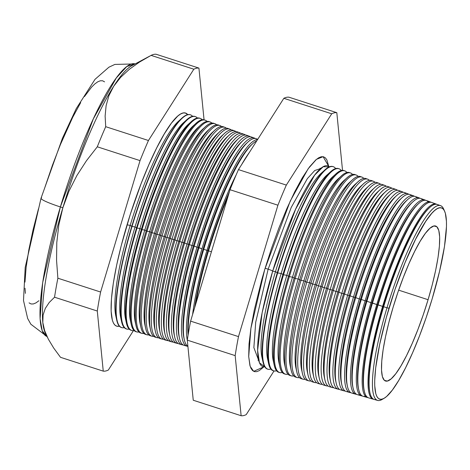 <?xml version="1.0" encoding="UTF-8"?>
<svg xmlns="http://www.w3.org/2000/svg" width="470" height="470" viewBox="0 0 470 470"><rect width="100%" height="100%" fill="white"/><g stroke="black" fill="none" stroke-linecap="round" stroke-linejoin="round"><path stroke-width="0.7" d="M325.216 169.652L321.21 173.242A101.52 19.405 107.9 0 0 275.479 271.642L272.659 271.19A105.486 20.163 107.9 0 1 329.376 166.862L323.16 166.738L314.653 175.128L295.665 209.068L272.659 271.19A6.075 0.658 16.7 0 0 268.141 269.181L291.236 207.417L307.345 178.647L314.759 170.498L320.634 168.554L314.759 170.498L307.345 178.647L291.236 207.417L268.141 269.181A6.075 0.658 -163.3 0 1 272.659 271.19L262.119 312.82L257.619 350.403L259.446 362.816L264.733 366.77A105.486 20.163 107.9 0 1 272.659 271.19L275.479 271.642L277.282 272.794A106.414 20.339 -72.1 0 1 325.216 169.652A106.414 20.339 -72.1 0 1 333.207 166.686M258.635 360.279L253.865 347.63L255.709 322.255L268.141 269.181L255.709 322.255L253.865 347.63L258.635 360.279M263.929 366.812L253.688 371.347L250.181 366.371L248.706 356.595L250.915 328.248L264.733 269.486L271.49 248.424L278.916 227.968L286.729 208.903L294.625 191.96L302.31 177.801L309.477 166.956L315.858 159.853L318.678 157.791L321.21 156.757L323.43 156.757L325.316 157.791L326.856 159.847L328.741 166.357L323.102 156.686L316.433 159.365L308.132 168.795L290.266 201.019L264.733 269.486L261.69 279.991L254.241 310.2L250.91 328.289L249.041 343.917L248.701 356.477L249.917 365.49L251.086 368.556L252.625 370.619L254.517 371.653L256.738 371.653L259.27 370.613L263.929 366.812M265.092 268.294A6.075 0.658 -163.3 0 1 268.141 269.181A6.075 0.658 16.7 0 0 265.092 268.294M429.821 207.417L429.039 208.116A101.52 19.405 107.9 0 0 383.309 306.511L383.661 306.734A102.466 19.587 -72.1 0 1 429.821 207.417A102.466 19.587 -72.1 0 1 438.827 205.461M424.31 205.431A102.677 19.628 -72.1 0 1 431.836 202.494A102.677 19.628 107.9 0 0 378.062 304.948A102.677 19.628 -72.1 0 1 424.31 205.431L423.364 206.277A101.52 19.405 107.9 0 0 377.633 304.678L382.609 306.399A102.507 19.593 -72.1 0 1 436.295 204.109A102.507 19.593 -72.1 0 1 436.795 204.333A102.507 19.593 107.9 0 0 382.609 306.399L383.309 306.511A101.52 19.405 -72.1 0 1 429.427 207.775M430.579 202.035L426.343 200.496A102.883 19.669 107.9 0 0 372.463 303.162A102.883 19.669 -72.1 0 1 418.805 203.445L417.689 204.444A101.52 19.405 107.9 0 0 371.958 302.839L376.781 304.542A102.724 19.634 -72.1 0 1 430.579 202.035A102.724 19.634 -72.1 0 1 431.184 202.317A102.724 19.634 107.9 0 0 376.781 304.542L377.633 304.678A101.52 19.405 -72.1 0 1 423.834 205.872M418.805 203.445A102.883 19.669 -72.1 0 1 428.252 201.912M424.862 199.962L420.85 198.505A103.089 19.705 107.9 0 0 366.864 301.376A103.089 19.705 -72.1 0 1 413.3 201.454L412.014 202.605A101.52 19.405 107.9 0 0 366.283 301.006L370.953 302.68A102.942 19.675 -72.1 0 1 424.862 199.962A102.942 19.675 -72.1 0 1 425.573 200.308A102.942 19.675 107.9 0 0 370.953 302.68L371.958 302.839A101.52 19.405 -72.1 0 1 418.241 203.962M413.3 201.454A103.089 19.705 -72.1 0 1 422.671 199.809M419.146 197.882L415.363 196.507A103.3 19.746 107.9 0 0 361.265 299.59A103.3 19.746 -72.1 0 1 407.796 199.468L406.339 200.772A101.52 19.405 107.9 0 0 360.607 299.173L365.12 300.818A103.153 19.717 -72.1 0 1 419.146 197.882A103.153 19.717 -72.1 0 1 419.963 198.299A103.153 19.717 107.9 0 0 365.12 300.818L366.283 301.006A101.52 19.405 -72.1 0 1 412.648 202.059M407.796 199.468A103.3 19.746 -72.1 0 1 417.09 197.706M413.43 195.808L409.875 194.515A103.506 19.787 107.9 0 0 355.667 297.804A103.506 19.787 -72.1 0 1 402.291 197.482L400.663 198.939A101.52 19.405 107.9 0 0 354.932 297.334L359.291 298.961A103.371 19.758 -72.1 0 1 413.43 195.808A103.371 19.758 -72.1 0 1 414.352 196.29A103.371 19.758 107.9 0 0 359.291 298.961L360.607 299.173A101.52 19.405 -72.1 0 1 407.055 200.155M402.291 197.482A103.506 19.787 -72.1 0 1 411.503 195.614M407.713 193.734L404.382 192.524A103.711 19.828 107.9 0 0 350.068 296.018A103.711 19.828 -72.1 0 1 396.786 195.491L394.988 197.1A101.52 19.405 107.9 0 0 349.257 295.501L353.464 297.099A103.588 19.799 -72.1 0 1 407.713 193.734A103.588 19.799 -72.1 0 1 408.741 194.292A103.588 19.799 107.9 0 0 353.464 297.099L354.932 297.334A101.52 19.405 -72.1 0 1 401.462 198.252M396.786 195.491A103.711 19.828 -72.1 0 1 405.921 193.523M401.997 191.654L398.895 190.532A103.923 19.863 107.9 0 0 344.469 294.232A103.923 19.863 -72.1 0 1 391.281 193.505L389.313 195.267A101.52 19.405 107.9 0 0 343.582 293.668L347.636 295.242A103.805 19.84 -72.1 0 1 401.997 191.654A103.805 19.84 -72.1 0 1 403.125 192.295A103.805 19.84 107.9 0 0 347.636 295.242L349.257 295.501A101.52 19.405 -72.1 0 1 395.869 196.354M391.281 193.505A103.923 19.863 -72.1 0 1 400.334 191.437M396.281 189.58L393.402 188.535A104.129 19.905 107.9 0 0 338.87 292.446A104.129 19.905 -72.1 0 1 385.776 191.519L383.637 193.434A101.52 19.405 107.9 0 0 337.906 291.829L341.802 293.38A104.023 19.887 -72.1 0 1 396.281 189.58A104.023 19.887 -72.1 0 1 397.508 190.297A104.023 19.887 107.9 0 0 341.802 293.38L343.582 293.668A101.52 19.405 -72.1 0 1 390.276 194.451M385.776 191.519A104.129 19.905 -72.1 0 1 394.747 189.351M390.564 187.507L387.914 186.543A104.334 19.946 107.9 0 0 333.271 290.66A104.334 19.946 -72.1 0 1 380.271 189.528L377.962 191.596A101.52 19.405 107.9 0 0 332.231 289.996L335.974 291.523A104.234 19.928 -72.1 0 1 390.564 187.507A104.234 19.928 -72.1 0 1 391.892 188.305A104.234 19.928 107.9 0 0 335.974 291.523L337.906 291.829A101.52 19.405 -72.1 0 1 384.683 192.553M380.271 189.528A104.334 19.946 -72.1 0 1 389.16 187.272M384.848 185.433L382.421 184.551A104.546 19.987 107.9 0 0 327.672 288.874A104.546 19.987 -72.1 0 1 374.766 187.542L372.287 189.763A101.52 19.405 107.9 0 0 326.556 288.157L330.146 289.661A104.452 19.969 -72.1 0 1 384.848 185.433A104.452 19.969 -72.1 0 1 386.275 186.32A104.452 19.969 107.9 0 0 330.146 289.661L332.231 289.996A101.52 19.405 -72.1 0 1 379.09 190.655M374.766 187.542A104.546 19.987 -72.1 0 1 383.567 185.198M379.131 183.353L376.934 182.554A104.751 20.022 107.9 0 0 322.073 287.088A104.751 20.022 -72.1 0 1 369.261 185.556L366.612 187.924A101.52 19.405 107.9 0 0 320.881 286.324L324.318 287.805A104.669 20.01 -72.1 0 1 379.131 183.353A104.669 20.01 -72.1 0 1 380.653 184.334A104.669 20.01 107.9 0 0 324.318 287.805L326.556 288.157A101.52 19.405 -72.1 0 1 373.491 188.758M369.261 185.556A104.751 20.022 -72.1 0 1 377.98 183.124M363.757 183.57A104.963 20.063 -72.1 0 1 371.441 180.562A104.963 20.063 107.9 0 0 316.474 285.302A104.963 20.063 -72.1 0 1 363.757 183.57L360.937 186.091A101.52 19.405 107.9 0 0 315.206 284.491L318.49 285.942A104.886 20.051 -72.1 0 1 373.415 181.279A104.886 20.051 -72.1 0 1 375.037 182.354A104.886 20.051 107.9 0 0 318.49 285.942L320.881 286.324A101.52 19.405 -72.1 0 1 367.898 186.86M367.699 179.205L365.954 178.571A105.168 20.104 107.9 0 0 310.876 283.516A105.168 20.104 -72.1 0 1 358.252 181.579L355.261 184.258A101.52 19.405 107.9 0 0 309.53 282.652L312.656 284.08A105.104 20.093 -72.1 0 1 367.699 179.205A105.104 20.093 -72.1 0 1 369.414 180.374A105.104 20.093 107.9 0 0 312.656 284.08L315.206 284.491A101.52 19.405 -72.1 0 1 362.305 184.963M358.252 181.579A105.168 20.104 -72.1 0 1 366.794 178.994M361.982 177.125L360.461 176.573A105.374 20.145 107.9 0 0 305.277 281.73A105.374 20.145 -72.1 0 1 352.747 179.593L349.586 182.419A101.52 19.405 107.9 0 0 303.855 280.819L306.828 282.223A105.315 20.134 -72.1 0 1 361.982 177.125A105.315 20.134 -72.1 0 1 363.792 178.4A105.315 20.134 107.9 0 0 306.828 282.223L309.53 282.652A101.52 19.405 -72.1 0 1 356.707 183.065M352.747 179.593A105.374 20.145 -72.1 0 1 361.195 176.932M347.242 177.607A105.586 20.181 -72.1 0 1 354.973 174.582A105.586 20.181 107.9 0 0 299.678 279.938A105.586 20.181 -72.1 0 1 347.242 177.607L343.911 180.586A101.52 19.405 107.9 0 0 298.18 278.986L301 280.361A105.533 20.175 -72.1 0 1 356.266 175.052A105.533 20.175 -72.1 0 1 358.163 176.426A105.533 20.175 107.9 0 0 301 280.361L303.855 280.819A101.52 19.405 -72.1 0 1 351.113 181.173M350.555 172.978L349.48 172.59A105.791 20.222 107.9 0 0 294.079 278.152A105.791 20.222 -72.1 0 1 341.731 175.616L338.236 178.753A101.52 19.405 107.9 0 0 292.505 277.147L295.172 278.504A105.75 20.216 -72.1 0 1 350.555 172.978A105.75 20.216 -72.1 0 1 352.541 174.464A105.75 20.216 107.9 0 0 295.172 278.504L298.18 278.986A101.52 19.405 -72.1 0 1 345.515 179.282M341.731 175.616A105.791 20.222 -72.1 0 1 350.003 172.825M344.839 170.904L343.993 170.592A105.997 20.263 107.9 0 0 288.48 276.366A105.997 20.263 -72.1 0 1 336.226 173.63L332.56 176.914A101.52 19.405 107.9 0 0 286.829 275.314L289.344 276.642A105.967 20.257 -72.1 0 1 344.839 170.904A105.967 20.257 -72.1 0 1 346.919 172.496A105.967 20.257 107.9 0 0 289.344 276.642L292.505 277.147A101.52 19.405 -72.1 0 1 339.916 177.39M336.226 173.63A105.997 20.263 -72.1 0 1 344.404 170.775M339.123 168.824L338.5 168.601A106.208 20.304 107.9 0 0 282.881 274.58A106.208 20.304 -72.1 0 1 330.721 171.644L326.885 175.081A101.52 19.405 107.9 0 0 281.154 273.481L283.51 274.786A106.185 20.298 -72.1 0 1 339.123 168.824A106.185 20.298 -72.1 0 1 341.291 170.534A106.185 20.298 107.9 0 0 283.51 274.786L286.829 275.314A101.52 19.405 -72.1 0 1 334.323 175.498M330.721 171.644A106.208 20.304 -72.1 0 1 338.805 168.724M333.406 166.75L333.013 166.609A106.414 20.339 107.9 0 0 277.282 272.794L277.682 272.923A106.396 20.339 -72.1 0 1 333.406 166.75A106.396 20.339 -72.1 0 1 335.662 168.577A106.396 20.339 107.9 0 0 277.682 272.923L281.154 273.481A101.52 19.405 -72.1 0 1 328.724 173.606M352.853 386.992A101.52 19.405 -72.1 0 1 366.283 301.006L365.12 300.818A103.153 19.717 107.9 0 0 356.577 394.324A103.153 19.717 -72.1 0 1 355.673 394.183A103.153 19.717 -72.1 0 1 365.12 300.818L360.607 299.173A101.52 19.405 107.9 0 0 346.983 384.343A101.52 19.405 107.9 0 0 347.201 385.259A101.52 19.405 -72.1 0 1 360.607 299.173L359.291 298.961A103.371 19.758 107.9 0 0 350.855 392.667A103.371 19.758 -72.1 0 1 349.821 392.521A103.371 19.758 -72.1 0 1 359.291 298.961L354.932 297.334A101.52 19.405 107.9 0 0 341.308 382.51A101.52 19.405 107.9 0 0 341.555 383.532A101.52 19.405 -72.1 0 1 354.932 297.334L353.464 297.099A103.588 19.799 107.9 0 0 345.133 391.005A103.588 19.799 -72.1 0 1 343.97 390.852A103.588 19.799 -72.1 0 1 353.464 297.099L349.257 295.501A101.52 19.405 107.9 0 0 335.633 380.671A101.52 19.405 107.9 0 0 335.903 381.799A101.52 19.405 -72.1 0 1 349.257 295.501L347.636 295.242A103.805 19.84 107.9 0 0 339.411 389.336A103.805 19.84 -72.1 0 1 338.124 389.189A103.805 19.84 -72.1 0 1 347.636 295.242L343.582 293.668A101.52 19.405 107.9 0 0 329.958 378.838A101.52 19.405 107.9 0 0 330.257 380.06A101.52 19.405 -72.1 0 1 343.582 293.668L341.802 293.38A104.023 19.887 107.9 0 0 333.688 387.662A104.023 19.887 -72.1 0 1 332.272 387.527A104.023 19.887 -72.1 0 1 341.802 293.38L337.906 291.829A101.52 19.405 107.9 0 0 324.282 377.005A101.52 19.405 107.9 0 0 324.611 378.327A101.52 19.405 -72.1 0 1 337.906 291.829L335.974 291.523A104.234 19.928 107.9 0 0 327.966 385.988A104.234 19.928 -72.1 0 1 326.427 385.864A104.234 19.928 -72.1 0 1 335.974 291.523L332.231 289.996A101.52 19.405 107.9 0 0 318.607 375.166A101.52 19.405 107.9 0 0 318.965 376.588A101.52 19.405 -72.1 0 1 332.231 289.996L330.146 289.661A104.452 19.969 107.9 0 0 322.25 384.313A104.452 19.969 -72.1 0 1 320.575 384.196A104.452 19.969 -72.1 0 1 330.146 289.661L326.556 288.157A101.52 19.405 107.9 0 0 312.932 373.333A101.52 19.405 107.9 0 0 313.32 374.854A101.52 19.405 -72.1 0 1 326.556 288.157L324.318 287.805A104.669 20.01 107.9 0 0 316.533 382.633A104.669 20.01 -72.1 0 1 314.73 382.533A104.669 20.01 -72.1 0 1 324.318 287.805L320.881 286.324A101.52 19.405 107.9 0 0 307.257 371.494A101.52 19.405 107.9 0 0 307.674 373.115A101.52 19.405 -72.1 0 1 320.881 286.324L318.49 285.942A104.886 20.051 107.9 0 0 310.817 380.947A104.886 20.051 -72.1 0 1 308.878 380.87A104.886 20.051 -72.1 0 1 318.49 285.942L315.206 284.491A101.52 19.405 107.9 0 0 301.581 369.661A101.52 19.405 107.9 0 0 302.028 371.376A101.52 19.405 -72.1 0 1 315.206 284.491L312.656 284.08A105.104 20.093 107.9 0 0 305.101 379.261A105.104 20.093 -72.1 0 1 303.027 379.208A105.104 20.093 -72.1 0 1 312.656 284.08L309.53 282.652A101.52 19.405 107.9 0 0 295.906 367.828A101.52 19.405 107.9 0 0 296.382 369.637A101.52 19.405 -72.1 0 1 309.53 282.652L306.828 282.223A105.315 20.134 107.9 0 0 299.39 377.569A105.315 20.134 -72.1 0 1 297.181 377.539A105.315 20.134 -72.1 0 1 306.828 282.223L303.855 280.819A101.52 19.405 107.9 0 0 290.225 365.989A101.52 19.405 107.9 0 0 290.736 367.893A101.52 19.405 -72.1 0 1 303.855 280.819L301 280.361A105.533 20.175 107.9 0 0 293.674 375.871A105.533 20.175 -72.1 0 1 291.329 375.877A105.533 20.175 -72.1 0 1 301 280.361L298.18 278.986A101.52 19.405 107.9 0 0 284.55 364.156A101.52 19.405 107.9 0 0 285.09 366.154A101.52 19.405 -72.1 0 1 298.18 278.986L295.172 278.504A105.75 20.216 107.9 0 0 287.963 374.173A105.75 20.216 -72.1 0 1 285.484 374.214A105.75 20.216 -72.1 0 1 295.172 278.504L292.505 277.147A101.52 19.405 107.9 0 0 278.875 362.323A101.52 19.405 107.9 0 0 279.444 364.409A101.52 19.405 -72.1 0 1 292.505 277.147L289.344 276.642A105.967 20.257 107.9 0 0 282.253 372.469A105.967 20.257 -72.1 0 1 279.632 372.551A105.967 20.257 -72.1 0 1 289.344 276.642L286.829 275.314A101.52 19.405 107.9 0 0 273.199 360.484A101.52 19.405 107.9 0 0 273.799 362.664A101.52 19.405 -72.1 0 1 286.829 275.314L283.51 274.786A106.185 20.298 107.9 0 0 276.542 370.765A106.185 20.298 -72.1 0 1 273.781 370.883A106.185 20.298 -72.1 0 1 283.51 274.786L281.154 273.481A101.52 19.405 107.9 0 0 267.524 358.651A101.52 19.405 107.9 0 0 268.153 360.919A101.52 19.405 -72.1 0 1 281.154 273.481L277.682 272.923A106.396 20.339 107.9 0 0 270.832 369.062A106.396 20.339 -72.1 0 1 267.935 369.22A106.396 20.339 -72.1 0 1 277.682 272.923L275.479 271.642A101.52 19.405 107.9 0 0 261.849 356.812A101.52 19.405 107.9 0 0 262.513 359.174A101.52 19.405 -72.1 0 1 275.479 271.642A101.52 19.405 -72.1 0 1 323.125 171.72M208.533 250.863A108.964 20.827 -72.1 0 1 228.026 196.419A108.964 20.827 107.9 0 0 208.533 250.863L211.418 251.779L208.533 250.863A108.964 20.827 107.9 0 0 195.802 303.832A108.964 20.827 -72.1 0 1 208.533 250.863L208.016 250.534L208.533 250.863M229.413 191.801A107.56 20.562 107.9 0 0 208.016 250.534A107.56 20.562 -72.1 0 1 229.413 191.801M206.976 250.363L208.016 250.534L206.976 250.363A109.022 20.839 -72.1 0 1 236.234 174.728A109.022 20.839 107.9 0 0 206.976 250.363L203.733 249.329A109.14 20.862 -72.1 0 1 252.901 143.544A109.14 20.862 -72.1 0 1 256.749 140.859A109.14 20.862 107.9 0 0 203.733 249.329L206.976 250.363A109.022 20.839 107.9 0 0 192.606 314.477A109.022 20.839 -72.1 0 1 206.976 250.363M249.441 152.345A109.022 20.839 107.9 0 0 241.697 164.512A109.022 20.839 -72.1 0 1 249.441 152.345M252.901 143.544L251.603 144.707A107.56 20.562 107.9 0 0 203.152 248.959L203.733 249.329A109.14 20.862 107.9 0 0 188.258 334.064A109.14 20.862 -72.1 0 1 203.733 249.329L203.152 248.959A107.56 20.562 -72.1 0 1 252.243 144.155M248.184 141.84L246.738 143.133A107.56 20.562 107.9 0 0 198.287 247.385L201.983 248.771A109.204 20.874 -72.1 0 1 257.584 139.555A109.204 20.874 107.9 0 0 201.983 248.771L198.939 247.802A109.322 20.897 -72.1 0 1 248.184 141.84A109.322 20.897 -72.1 0 1 257.584 139.555M254.276 138.016L251.479 137.005A109.498 20.933 107.9 0 0 194.139 246.268A109.498 20.933 -72.1 0 1 243.46 140.136L241.874 141.558A107.56 20.562 107.9 0 0 193.423 245.81L196.983 247.179A109.392 20.909 -72.1 0 1 254.276 138.016A109.392 20.909 -72.1 0 1 255.192 138.486A109.392 20.909 107.9 0 0 196.983 247.179L198.287 247.385A107.56 20.562 -72.1 0 1 247.449 142.522M243.46 140.136A109.498 20.933 -72.1 0 1 252.795 137.775M238.742 138.433A109.675 20.968 -72.1 0 1 246.779 135.295A109.675 20.968 107.9 0 0 189.339 244.735A109.675 20.968 -72.1 0 1 238.742 138.433L237.009 139.984A107.56 20.562 107.9 0 0 188.558 244.241L191.989 245.581A109.575 20.944 -72.1 0 1 249.376 136.235A109.575 20.944 -72.1 0 1 250.381 136.77A109.575 20.944 107.9 0 0 191.989 245.581L193.423 245.81A107.56 20.562 -72.1 0 1 242.655 140.888M244.476 134.461L242.068 133.586A109.851 20.997 107.9 0 0 184.54 243.207A109.851 20.997 -72.1 0 1 234.025 136.729L232.145 138.415A107.56 20.562 107.9 0 0 183.694 242.667L186.995 243.989A109.763 20.98 -72.1 0 1 244.476 134.461A109.763 20.98 -72.1 0 1 245.569 135.054A109.763 20.98 107.9 0 0 186.995 243.989L188.558 244.241A107.56 20.562 -72.1 0 1 237.861 139.261M234.025 136.729A109.851 20.997 -72.1 0 1 243.213 134.214M239.577 132.681L237.368 131.876A110.033 21.032 107.9 0 0 179.74 241.674A110.033 21.032 -72.1 0 1 229.307 135.025L227.28 136.84A107.56 20.562 107.9 0 0 178.829 241.092L181.996 242.397A109.951 21.015 -72.1 0 1 239.577 132.681A109.951 21.015 -72.1 0 1 240.758 133.339A109.951 21.015 107.9 0 0 181.996 242.397L183.694 242.667A107.56 20.562 -72.1 0 1 233.067 137.628M229.307 135.025A110.033 21.032 -72.1 0 1 238.419 132.44M234.677 130.901L232.662 130.167A110.209 21.068 107.9 0 0 174.94 240.147A110.209 21.068 -72.1 0 1 224.589 133.321L222.416 135.266A107.56 20.562 107.9 0 0 173.965 239.518L177.002 240.799A110.133 21.05 -72.1 0 1 234.677 130.901A110.133 21.05 -72.1 0 1 235.94 131.629A110.133 21.05 107.9 0 0 177.002 240.799L178.829 241.092A107.56 20.562 -72.1 0 1 228.273 136M224.589 133.321A110.209 21.068 -72.1 0 1 233.625 130.672M229.777 129.121L227.956 128.457A110.385 21.103 107.9 0 0 170.14 238.613A110.385 21.103 -72.1 0 1 219.866 131.624L217.551 133.697A107.56 20.562 107.9 0 0 169.1 237.949L172.002 239.207A110.321 21.085 -72.1 0 1 229.777 129.121A110.321 21.085 -72.1 0 1 231.128 129.92A110.321 21.085 107.9 0 0 172.002 239.207L173.965 239.518A107.56 20.562 -72.1 0 1 223.479 134.373M219.866 131.624A110.385 21.103 -72.1 0 1 228.831 128.903M224.877 127.341L223.25 126.753A110.567 21.132 107.9 0 0 165.346 237.08A110.567 21.132 -72.1 0 1 215.148 129.92L212.687 132.123A107.56 20.562 107.9 0 0 164.236 236.375L167.009 237.614A110.503 21.121 -72.1 0 1 224.877 127.341A110.503 21.121 -72.1 0 1 226.311 128.216A110.503 21.121 107.9 0 0 167.009 237.614L169.1 237.949A107.56 20.562 -72.1 0 1 218.685 132.746M215.148 129.92A110.567 21.132 -72.1 0 1 224.031 127.135M210.431 128.216A110.744 21.168 -72.1 0 1 218.544 125.044A110.744 21.168 107.9 0 0 160.546 235.552A110.744 21.168 -72.1 0 1 210.431 128.216L207.822 130.548A107.56 20.562 107.9 0 0 159.371 234.8L162.009 236.016A110.691 21.162 -72.1 0 1 219.978 125.566A110.691 21.162 -72.1 0 1 221.499 126.512A110.691 21.162 107.9 0 0 162.009 236.016L164.236 236.375A107.56 20.562 -72.1 0 1 213.885 131.118M205.713 126.512A110.92 21.203 -72.1 0 1 213.838 123.334A110.92 21.203 107.9 0 0 155.746 234.019A110.92 21.203 -72.1 0 1 205.713 126.512L202.958 128.974A107.56 20.562 107.9 0 0 154.507 233.226L157.015 234.424A110.873 21.197 -72.1 0 1 215.078 123.786A110.873 21.197 -72.1 0 1 216.682 124.814A110.873 21.197 107.9 0 0 157.015 234.424L159.371 234.8A107.56 20.562 -72.1 0 1 209.091 129.491M210.178 122.006L209.132 121.624A111.102 21.238 107.9 0 0 150.946 232.491A111.102 21.238 -72.1 0 1 200.996 124.809L198.093 127.405A107.56 20.562 107.9 0 0 149.642 231.657L152.016 232.832A111.061 21.232 -72.1 0 1 210.178 122.006A111.061 21.232 -72.1 0 1 211.864 123.111A111.061 21.232 107.9 0 0 152.016 232.832L154.507 233.226A107.56 20.562 -72.1 0 1 204.297 127.864M200.996 124.809A111.102 21.238 -72.1 0 1 209.643 121.853M205.278 120.226L204.427 119.915A111.278 21.273 107.9 0 0 146.147 230.958A111.278 21.273 -72.1 0 1 196.272 123.105L193.229 125.831A107.56 20.562 107.9 0 0 144.778 230.083L147.022 231.234A111.243 21.268 -72.1 0 1 205.278 120.226A111.243 21.268 -72.1 0 1 207.047 121.419A111.243 21.268 107.9 0 0 147.022 231.234L149.642 231.657A107.56 20.562 -72.1 0 1 199.503 126.236M196.272 123.105A111.278 21.273 -72.1 0 1 204.844 120.097M200.379 118.446L199.721 118.205A111.455 21.303 107.9 0 0 141.347 229.425A111.455 21.303 -72.1 0 1 191.554 121.401L188.364 124.256A107.56 20.562 107.9 0 0 139.913 228.508L142.022 229.642A111.431 21.303 -72.1 0 1 200.379 118.446A111.431 21.303 -72.1 0 1 202.229 119.721A111.431 21.303 107.9 0 0 142.022 229.642L144.778 230.083A107.56 20.562 -72.1 0 1 194.703 124.615M191.554 121.401A111.455 21.303 -72.1 0 1 200.044 118.34M186.837 119.697A111.631 21.338 -72.1 0 1 195.015 116.501A111.631 21.338 107.9 0 0 136.547 227.897A111.631 21.338 -72.1 0 1 186.837 119.697L183.5 122.682A107.56 20.562 107.9 0 0 135.049 226.934L137.029 228.05A111.613 21.338 -72.1 0 1 195.485 116.666A111.613 21.338 -72.1 0 1 197.406 118.029A111.613 21.338 107.9 0 0 137.029 228.05L139.913 228.508A107.56 20.562 -72.1 0 1 189.909 122.987M190.585 114.892L190.309 114.792A111.813 21.373 107.9 0 0 131.753 226.364A111.813 21.373 -72.1 0 1 182.119 117.994L178.635 121.113A107.56 20.562 107.9 0 0 130.184 225.365L132.029 226.452A111.801 21.373 -72.1 0 1 190.585 114.892A111.801 21.373 -72.1 0 1 192.588 116.343A111.801 21.373 107.9 0 0 132.029 226.452L135.049 226.934A107.56 20.562 -72.1 0 1 185.109 121.366M182.119 117.994A111.813 21.373 -72.1 0 1 190.444 114.844M184.07 338.535A107.56 20.562 -72.1 0 1 198.287 247.385L196.983 247.179A109.392 20.909 107.9 0 0 187.906 346.337A109.392 20.909 -72.1 0 1 186.96 346.184A109.392 20.909 -72.1 0 1 196.983 247.179L193.423 245.81A107.56 20.562 107.9 0 0 178.988 336.05A107.56 20.562 107.9 0 0 179.223 337.055A107.56 20.562 -72.1 0 1 193.423 245.81L191.989 245.581A109.575 20.944 107.9 0 0 183.077 344.915A109.575 20.944 -72.1 0 1 181.949 344.757A109.575 20.944 -72.1 0 1 191.989 245.581L188.558 244.241A107.56 20.562 107.9 0 0 174.123 334.481A107.56 20.562 107.9 0 0 174.382 335.568A107.56 20.562 -72.1 0 1 188.558 244.241L186.995 243.989A109.763 20.98 107.9 0 0 178.171 343.488A109.763 20.98 -72.1 0 1 176.937 343.329A109.763 20.98 -72.1 0 1 186.995 243.989L183.694 242.667A107.56 20.562 107.9 0 0 169.259 332.907A107.56 20.562 107.9 0 0 169.541 334.082A107.56 20.562 -72.1 0 1 183.694 242.667L181.996 242.397A109.951 21.015 107.9 0 0 173.266 342.06A109.951 21.015 -72.1 0 1 171.92 341.902A109.951 21.015 -72.1 0 1 181.996 242.397L178.829 241.092A107.56 20.562 107.9 0 0 164.394 331.332A107.56 20.562 107.9 0 0 164.7 332.596A107.56 20.562 -72.1 0 1 178.829 241.092L177.002 240.799A110.133 21.05 107.9 0 0 168.36 340.627A110.133 21.05 -72.1 0 1 166.909 340.48A110.133 21.05 -72.1 0 1 177.002 240.799L173.965 239.518A107.56 20.562 107.9 0 0 159.53 329.758A107.56 20.562 107.9 0 0 159.865 331.109A107.56 20.562 -72.1 0 1 173.965 239.518L172.002 239.207A110.321 21.085 107.9 0 0 163.46 339.193A110.321 21.085 -72.1 0 1 161.897 339.052A110.321 21.085 -72.1 0 1 172.002 239.207L169.1 237.949A107.56 20.562 107.9 0 0 154.665 328.189A107.56 20.562 107.9 0 0 155.024 329.623A107.56 20.562 -72.1 0 1 169.1 237.949L167.009 237.614A110.503 21.121 107.9 0 0 158.554 337.76A110.503 21.121 -72.1 0 1 156.88 337.624A110.503 21.121 -72.1 0 1 167.009 237.614L164.236 236.375A107.56 20.562 107.9 0 0 149.795 326.615A107.56 20.562 107.9 0 0 150.183 328.13A107.56 20.562 -72.1 0 1 164.236 236.375L162.009 236.016A110.691 21.162 107.9 0 0 153.655 336.32A110.691 21.162 -72.1 0 1 151.869 336.197A110.691 21.162 -72.1 0 1 162.009 236.016L159.371 234.8A107.56 20.562 107.9 0 0 144.93 325.04A107.56 20.562 107.9 0 0 145.342 326.644A107.56 20.562 -72.1 0 1 159.371 234.8L157.015 234.424A110.873 21.197 107.9 0 0 148.755 334.875A110.873 21.197 -72.1 0 1 146.857 334.775A110.873 21.197 -72.1 0 1 157.015 234.424L154.507 233.226A107.56 20.562 107.9 0 0 140.066 323.466A107.56 20.562 107.9 0 0 140.501 325.152A107.56 20.562 -72.1 0 1 154.507 233.226L152.016 232.832A111.061 21.232 107.9 0 0 143.855 333.436A111.061 21.232 -72.1 0 1 141.84 333.348A111.061 21.232 -72.1 0 1 152.016 232.832L149.642 231.657A107.56 20.562 107.9 0 0 135.201 321.897A107.56 20.562 107.9 0 0 135.66 323.666A107.56 20.562 -72.1 0 1 149.642 231.657L147.022 231.234A111.243 21.268 107.9 0 0 138.956 331.99A111.243 21.268 -72.1 0 1 136.829 331.92A111.243 21.268 -72.1 0 1 147.022 231.234L144.778 230.083A107.56 20.562 107.9 0 0 130.337 320.323A107.56 20.562 107.9 0 0 130.825 322.173A107.56 20.562 -72.1 0 1 144.778 230.083L142.022 229.642A111.431 21.303 107.9 0 0 134.056 330.539A111.431 21.303 -72.1 0 1 131.817 330.492A111.431 21.303 -72.1 0 1 142.022 229.642L139.913 228.508A107.56 20.562 107.9 0 0 125.472 318.748A107.56 20.562 107.9 0 0 125.984 320.681A107.56 20.562 -72.1 0 1 139.913 228.508L137.029 228.05A111.613 21.338 107.9 0 0 129.162 329.088A111.613 21.338 -72.1 0 1 126.8 329.065A111.613 21.338 -72.1 0 1 137.029 228.05L135.049 226.934A107.56 20.562 107.9 0 0 120.608 317.174A107.56 20.562 107.9 0 0 121.142 319.189A107.56 20.562 -72.1 0 1 135.049 226.934L132.029 226.452A111.801 21.373 107.9 0 0 124.262 327.637A111.801 21.373 -72.1 0 1 121.789 327.643A111.801 21.373 -72.1 0 1 132.029 226.452L130.184 225.365A107.56 20.562 107.9 0 0 115.743 315.605A107.56 20.562 107.9 0 0 116.307 317.697A107.56 20.562 -72.1 0 1 130.184 225.365L127.035 224.86A111.989 21.409 107.9 0 0 119.368 326.18L116.895 326.245L115.021 325.222L113.493 323.178L112.33 320.135L111.126 311.187L111.461 298.72L113.317 283.216L116.625 265.268L121.254 245.563L130.284 214.385L141.106 183.658L148.861 164.735L156.704 147.927L164.324 133.874L171.438 123.111L177.772 116.061L180.568 114.016L183.083 112.988L185.286 112.988L187.765 114.657A111.989 21.409 107.9 0 0 127.035 224.86L130.184 225.365A107.56 20.562 -72.1 0 1 180.316 119.744M444.638 211.259L443.651 209.027A102.343 19.564 107.9 0 0 386.986 307.797L389.001 308.232A100.486 19.205 -72.1 0 1 444.638 211.259A100.486 19.205 -72.1 0 1 432.171 298.826L439.573 271.255L444.485 246.462L446.471 226.587L446.447 221.364L445.366 213.333L444.32 210.607L442.952 208.774L441.271 207.852L439.291 207.852L437.041 208.774L434.533 210.607L431.789 213.339L425.726 221.364L415.621 239.201L405.081 262.577L395.017 289.479L386.293 317.585L379.66 344.487L375.695 367.863L374.707 380.471L374.731 385.694L375.806 393.719L376.852 396.451L378.227 398.284L379.907 399.206L381.887 399.206L384.137 398.284L386.646 396.451L392.327 390.123L398.713 380.465L405.551 367.857L412.589 352.77L419.546 335.797L426.161 317.579L432.171 298.826A100.486 19.205 -72.1 0 1 384.172 398.266A100.486 19.205 -72.1 0 1 389.001 308.232L386.986 307.797A102.343 19.564 -72.1 0 1 440.584 205.666A102.343 19.564 -72.1 0 1 444.115 210.237M60.377 206.941L93.319 118.892L116.278 77.996L126.824 66.517L135.143 63.92A143.238 27.383 107.9 0 0 60.377 206.941L62.868 207.746A143.238 27.383 -72.1 0 1 113.687 86.28A143.238 27.383 -72.1 0 1 131.788 65.718A143.238 27.383 107.9 0 0 113.687 86.28L108.876 95.774L106.097 105.721L105.127 116.072L105.709 126.688A158.995 30.391 107.9 0 0 97.296 146.799L86.486 160.681L76.939 175.445L68.996 191.096L62.868 207.746L58.809 225.024L56.788 242.591L56.565 260.409L57.869 278.211A158.995 30.391 107.9 0 0 54.549 297.21L49.215 302.492L45.302 308.402L43.081 315.041L42.811 322.502L44.603 330.563L48.298 339.099L53.703 348.059L60.513 357.318L103.253 371.141L60.513 357.318L53.703 348.059L48.298 339.099L44.603 330.563L42.811 322.502A143.238 27.383 -72.1 0 1 62.868 207.746L60.377 206.941A143.238 27.383 107.9 0 0 47 336.502L42.218 330.81L40.097 318.713L42.67 282.617L60.377 206.941A26.044 2.826 -163.3 0 1 41.013 198.275A26.044 2.826 16.7 0 0 60.377 206.941M428.082 299.713A81.451 15.569 -72.1 0 1 385.565 381.041A81.451 15.569 -72.1 0 1 393.09 307.339A81.451 15.569 -72.1 0 1 435.684 226.041A81.451 15.569 -72.1 0 1 428.082 299.713L398.654 290.149L428.082 299.713L423.206 314.918L417.848 329.681L412.208 343.447L406.509 355.673L400.963 365.895L395.787 373.721L391.181 378.849L387.321 381.082L384.354 380.336L382.398 376.635L381.522 370.131L381.763 361.06L383.115 349.786L385.523 336.731L388.89 322.397L393.09 307.339L397.967 292.14L403.331 277.37L408.965 263.611L414.669 251.385L420.215 241.163L425.391 233.337L429.997 228.209L433.857 225.976L436.824 226.722L438.78 230.417L439.656 236.927L439.409 245.992L438.064 257.272L435.655 270.326L432.288 284.661L428.082 299.713M440.584 205.666L437.323 204.485A102.466 19.587 107.9 0 0 383.661 306.734L386.986 307.797L383.661 306.734A102.466 19.587 107.9 0 0 374.273 399.477L377.604 400.422A102.343 19.564 -72.1 0 1 386.986 307.797A102.343 19.564 107.9 0 0 382.063 399.494L384.172 398.266M257.754 139.279L256.185 138.709A109.322 20.897 107.9 0 0 198.939 247.802A109.322 20.897 107.9 0 0 187.9 346.29A109.322 20.897 -72.1 0 1 184.263 339.516A109.322 20.897 -72.1 0 1 198.939 247.802L198.287 247.385A107.56 20.562 107.9 0 0 183.852 337.624L184.263 339.516M369.796 392.18A101.52 19.405 -72.1 0 1 383.309 306.511L382.609 306.399A102.507 19.593 107.9 0 0 373.756 399.288A102.507 19.593 -72.1 0 1 373.215 399.177A102.507 19.593 -72.1 0 1 382.609 306.399L378.062 304.948A102.677 19.628 107.9 0 0 368.656 397.879A102.677 19.628 -72.1 0 1 364.279 391.087A102.677 19.628 -72.1 0 1 378.062 304.948L372.463 303.162A102.883 19.669 107.9 0 0 363.034 396.275L367.37 397.508A102.724 19.634 -72.1 0 1 376.781 304.542A102.724 19.634 107.9 0 0 368.028 397.638A102.724 19.634 -72.1 0 1 367.37 397.508M366.864 301.376A103.089 19.705 107.9 0 0 357.417 394.677L361.518 395.846A102.942 19.675 -72.1 0 1 370.953 302.68L366.283 301.006A101.52 19.405 107.9 0 0 352.659 386.176L353.023 387.868A103.089 19.705 -72.1 0 1 366.864 301.376M358.498 388.725A101.52 19.405 -72.1 0 1 371.958 302.839L370.953 302.68A102.942 19.675 107.9 0 0 362.305 395.981A102.942 19.675 -72.1 0 1 361.518 395.846M353.898 393.12A103.3 19.746 -72.1 0 1 347.401 386.252A103.3 19.746 -72.1 0 1 361.265 299.59A103.3 19.746 107.9 0 0 351.801 393.079L355.673 394.183M348.147 391.551A103.506 19.787 -72.1 0 1 341.772 384.642A103.506 19.787 -72.1 0 1 355.667 297.804A103.506 19.787 107.9 0 0 346.184 391.481L349.821 392.521M342.395 389.977A103.711 19.828 -72.1 0 1 336.144 383.027A103.711 19.828 -72.1 0 1 350.068 296.018A103.711 19.828 107.9 0 0 340.562 389.883L343.97 390.852M336.643 388.396A103.923 19.863 -72.1 0 1 330.522 381.417A103.923 19.863 -72.1 0 1 344.469 294.232A103.923 19.863 107.9 0 0 334.946 388.285L338.124 389.189M330.898 386.816A104.129 19.905 -72.1 0 1 324.893 379.807A104.129 19.905 -72.1 0 1 338.87 292.446A104.129 19.905 107.9 0 0 329.329 386.687L332.272 387.527M325.146 385.224A104.334 19.946 -72.1 0 1 319.265 378.191A104.334 19.946 -72.1 0 1 333.271 290.66A104.334 19.946 107.9 0 0 323.713 385.089L326.427 385.864M319.4 383.637A104.546 19.987 -72.1 0 1 313.637 376.582A104.546 19.987 -72.1 0 1 327.672 288.874A104.546 19.987 107.9 0 0 318.09 383.491L320.575 384.196M313.654 382.045A104.751 20.022 -72.1 0 1 308.014 374.966A104.751 20.022 -72.1 0 1 322.073 287.088A104.751 20.022 107.9 0 0 312.474 381.893L314.73 382.533M316.474 285.302A104.963 20.063 107.9 0 0 306.857 380.295A104.963 20.063 -72.1 0 1 302.386 373.356A104.963 20.063 -72.1 0 1 316.474 285.302M302.169 378.844A105.168 20.104 -72.1 0 1 296.758 371.747A105.168 20.104 -72.1 0 1 310.876 283.516A105.168 20.104 107.9 0 0 301.241 378.697L303.027 379.208M296.429 377.24A105.374 20.145 -72.1 0 1 291.13 370.131A105.374 20.145 -72.1 0 1 305.277 281.73A105.374 20.145 107.9 0 0 295.624 377.099L297.181 377.539M290.008 375.501A105.586 20.181 -72.1 0 1 285.507 368.521A105.586 20.181 -72.1 0 1 299.678 279.938A105.586 20.181 107.9 0 0 290.002 375.501L291.329 375.877M284.949 374.014A105.791 20.222 -72.1 0 1 279.879 366.906A105.791 20.222 -72.1 0 1 294.079 278.152A105.791 20.222 107.9 0 0 284.385 373.903L285.484 374.214M279.209 372.399A105.997 20.263 -72.1 0 1 274.251 365.296A105.997 20.263 -72.1 0 1 288.48 276.366A105.997 20.263 107.9 0 0 278.769 372.305L279.632 372.551M273.47 370.783A106.208 20.304 -72.1 0 1 268.623 363.686A106.208 20.304 -72.1 0 1 282.881 274.58A106.208 20.304 107.9 0 0 273.152 370.707L273.781 370.883M267.736 369.156A106.414 20.339 -72.1 0 1 263 362.07A106.414 20.339 -72.1 0 1 277.282 272.794A106.414 20.339 107.9 0 0 267.53 369.109L267.935 369.22M187.313 340.339A109.204 20.874 -72.1 0 1 201.983 248.771A109.204 20.874 107.9 0 0 187.313 340.339M185.621 345.515A109.498 20.933 -72.1 0 1 179.44 338.136A109.498 20.933 -72.1 0 1 194.139 246.268A109.498 20.933 107.9 0 0 184.105 345.368L186.96 346.184M179.293 343.999A109.675 20.968 -72.1 0 1 174.617 336.749A109.675 20.968 -72.1 0 1 189.339 244.735A109.675 20.968 107.9 0 0 179.287 343.999L181.949 344.757M175.768 342.789A109.851 20.997 -72.1 0 1 169.793 335.369A109.851 20.997 -72.1 0 1 184.54 243.207A109.851 20.997 107.9 0 0 174.476 342.63L176.937 343.329M170.845 341.42A110.033 21.032 -72.1 0 1 164.97 333.988A110.033 21.032 -72.1 0 1 179.74 241.674A110.033 21.032 107.9 0 0 169.658 341.261L171.92 341.902M165.922 340.051A110.209 21.068 -72.1 0 1 160.147 332.607A110.209 21.068 -72.1 0 1 174.94 240.147A110.209 21.068 107.9 0 0 164.847 339.892L166.909 340.48M160.999 338.676A110.385 21.103 -72.1 0 1 155.323 331.227A110.385 21.103 -72.1 0 1 170.14 238.613A110.385 21.103 107.9 0 0 160.029 338.523L161.897 339.052M156.075 337.301A110.567 21.132 -72.1 0 1 150.5 329.84A110.567 21.132 -72.1 0 1 165.346 237.08A110.567 21.132 107.9 0 0 155.212 337.149L156.88 337.624M160.546 235.552A110.744 21.168 107.9 0 0 150.4 335.78A110.744 21.168 -72.1 0 1 145.682 328.46A110.744 21.168 -72.1 0 1 160.546 235.552M155.746 234.019A110.92 21.203 107.9 0 0 145.583 334.411A110.92 21.203 -72.1 0 1 140.859 327.079A110.92 21.203 -72.1 0 1 155.746 234.019M141.317 333.16A111.102 21.238 -72.1 0 1 136.036 325.698A111.102 21.238 -72.1 0 1 150.946 232.491A111.102 21.238 107.9 0 0 140.765 333.042L141.84 333.348M136.4 331.773A111.278 21.273 -72.1 0 1 131.212 324.318A111.278 21.273 -72.1 0 1 146.147 230.958A111.278 21.273 107.9 0 0 135.953 331.673L136.829 331.92M131.483 330.381A111.455 21.303 -72.1 0 1 126.389 322.931A111.455 21.303 -72.1 0 1 141.347 229.425A111.455 21.303 107.9 0 0 131.136 330.298L131.817 330.492M136.547 227.897A111.631 21.338 107.9 0 0 126.324 328.93A111.631 21.338 -72.1 0 1 121.566 321.551A111.631 21.338 -72.1 0 1 136.547 227.897M121.648 327.596A111.813 21.373 -72.1 0 1 116.742 320.17A111.813 21.373 -72.1 0 1 131.753 226.364A111.813 21.373 107.9 0 0 121.507 327.561L121.789 327.643M156.187 54.273L198.928 68.097L204.056 119.803L198.928 68.097L156.187 54.273A158.995 30.391 107.9 0 0 151.093 55.384L139.572 62.022L129.332 69.307L120.62 77.362L113.687 86.28L120.62 77.362L129.332 69.307L139.572 62.022L151.093 55.384L193.834 69.207L151.093 55.384A158.995 30.391 -72.1 0 1 156.187 54.273M133.421 330.633L108.347 370.031A158.995 30.391 -72.1 0 1 103.253 371.141L97.29 311.028L54.549 297.21L97.29 311.028A158.995 30.391 -72.1 0 1 100.609 292.029L57.869 278.211L100.609 292.029L140.037 160.617L97.296 146.799L140.037 160.617A158.995 30.391 -72.1 0 1 148.45 140.507L105.709 126.688L148.45 140.507L193.834 69.207A158.995 30.391 -72.1 0 1 198.928 68.097A158.995 30.391 107.9 0 0 193.834 69.207L148.45 140.507A158.995 30.391 107.9 0 0 140.037 160.617L100.609 292.029A158.995 30.391 107.9 0 0 97.29 311.028L103.253 371.141A158.995 30.391 107.9 0 0 108.347 370.031L133.421 330.633M342.53 170.357L336.814 112.683A158.995 30.391 107.9 0 0 331.72 113.793L286.33 185.092A158.995 30.391 107.9 0 0 277.917 205.202L238.49 336.614A158.995 30.391 107.9 0 0 235.17 355.614L241.133 415.727A158.995 30.391 107.9 0 0 246.227 414.616L274.028 370.947L246.227 414.616A158.995 30.391 -72.1 0 1 241.133 415.727L235.17 355.614A158.995 30.391 -72.1 0 1 238.49 336.614L277.917 205.202A158.995 30.391 -72.1 0 1 286.33 185.092L331.72 113.793A158.995 30.391 -72.1 0 1 336.814 112.683L288.933 97.196A158.995 30.391 107.9 0 0 283.839 98.306A158.995 30.391 -72.1 0 1 288.933 97.196L336.814 112.683L342.53 170.357M383.144 398.789A102.343 19.564 -72.1 0 1 377.604 400.422M46.048 334.364L46.048 334.364A143.238 27.383 -72.1 0 1 42.811 322.502L43.081 315.041L45.302 308.402L49.215 302.492L54.549 297.21A158.995 30.391 -72.1 0 1 57.869 278.211L56.565 260.409L56.788 242.591L58.809 225.024L62.868 207.746L68.996 191.096L76.939 175.445L86.486 160.681L97.296 146.799A158.995 30.391 -72.1 0 1 105.709 126.688L105.127 116.072L106.097 105.721L108.876 95.774L113.687 86.28A143.238 27.383 107.9 0 0 62.868 207.746A143.238 27.383 107.9 0 0 42.811 322.502A143.238 27.383 107.9 0 0 45.331 333.077L47.382 337.278M45.05 186.89L52.452 165.229L60.401 144.607L72.691 117.341L80.67 102.636M84.477 96.544L91.55 87.179L94.746 83.995L97.672 81.856L100.298 80.781L102.607 80.781L104.569 81.856M38.898 300.741L35.973 302.88L33.341 303.955L31.038 303.955L29.075 302.886M25.427 293.368L24.998 288.198M24.975 282.106L26.12 267.401L28.84 249.811L33.012 230.012L38.487 208.768M238.449 169.611L283.839 98.306L331.72 113.793L283.839 98.306L238.449 169.611L286.33 185.092L238.449 169.611A158.995 30.391 107.9 0 0 230.036 189.721A158.995 30.391 -72.1 0 1 238.449 169.611M193.252 400.24L187.289 340.133A158.995 30.391 -72.1 0 1 190.608 321.133L230.036 189.721L277.917 205.202L230.036 189.721L190.608 321.133L238.49 336.614L190.608 321.133A158.995 30.391 107.9 0 0 187.289 340.133L235.17 355.614L187.289 340.133L193.252 400.24L241.133 415.727L193.252 400.24M41.013 198.275A26.044 2.826 -163.3 0 1 41.648 197.852M188.088 335.081A107.56 20.562 -72.1 0 1 203.152 248.959A107.56 20.562 107.9 0 0 188.088 335.081M194.697 307.503A107.56 20.562 -72.1 0 1 208.016 250.534A107.56 20.562 107.9 0 0 194.697 307.503M359.656 394.688A103.089 19.705 -72.1 0 1 353.023 387.868M365.407 396.251A102.883 19.669 -72.1 0 1 358.651 389.477A102.883 19.669 -72.1 0 1 372.463 303.162L371.958 302.839A101.52 19.405 107.9 0 0 358.334 388.014L358.651 389.477M364.15 390.453A101.52 19.405 -72.1 0 1 377.633 304.678A101.52 19.405 107.9 0 0 364.009 389.847L364.279 391.087M376.065 399.565A102.466 19.587 -72.1 0 1 369.908 392.703A102.466 19.587 -72.1 0 1 383.661 306.734L383.309 306.511A101.52 19.405 107.9 0 0 369.684 391.686L369.908 392.703M258.565 359.979L257.971 360.249L258.782 360.331M135.143 63.92L114.856 64.419L108.899 67.21L95.016 79.336L76.252 108.617L62.393 138.345L41.025 198.234L25.192 267.471L23.5 300.512L27.654 318.472L30.844 324.218L47 336.502M195.015 116.495L195.485 116.666M213.838 123.334L215.078 123.786M218.544 125.044L219.978 125.566M246.774 135.295L249.376 136.235M354.973 174.582L356.266 175.052M371.441 180.562L373.415 181.279M431.83 202.488L436.295 204.109M368.656 397.879L373.215 399.177M306.857 380.295L308.878 380.87M150.4 335.78L151.869 336.197M145.583 334.411L146.857 334.775M126.324 328.93L126.8 329.065M149.748 56.1L131.788 65.718M116.742 320.17L115.743 315.605M121.566 321.551L120.608 317.174M126.389 322.931L125.472 318.748M131.212 324.318L130.337 320.323M136.036 325.698L135.201 321.897M140.859 327.079L140.066 323.466M145.682 328.46L144.93 325.04M150.5 329.84L149.795 326.615M155.323 331.227L154.665 328.189M160.147 332.607L159.53 329.758M164.97 333.988L164.394 331.332M169.793 335.369L169.259 332.907M174.617 336.749L174.123 334.481M179.44 338.136L178.988 336.05M263 362.07L261.849 356.812M268.623 363.686L267.524 358.651M274.251 365.296L273.199 360.484M279.879 366.906L278.875 362.323M285.507 368.521L284.55 364.156M291.13 370.131L290.225 365.989M296.758 371.747L295.906 367.828M302.386 373.356L301.581 369.661M308.014 374.966L307.257 371.494M313.637 376.582L312.932 373.333M319.265 378.191L318.607 375.166M324.893 379.807L324.282 377.005M330.522 381.417L329.958 378.838M336.144 383.027L335.633 380.671M341.772 384.642L341.308 382.51M347.401 386.252L346.983 384.343M320.076 168.189L320.781 168.601"/></g></svg>
